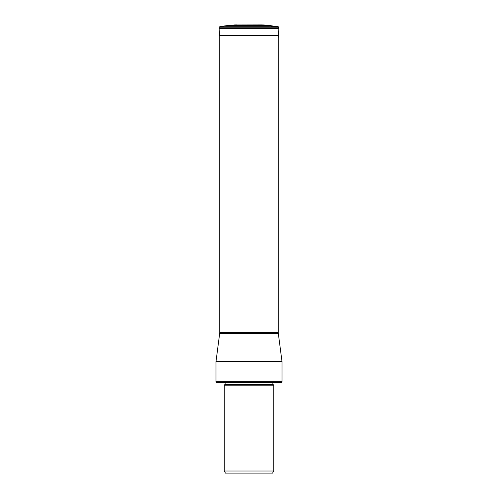 <?xml version="1.0" encoding="UTF-8"?>
<svg xmlns="http://www.w3.org/2000/svg" width="498" height="498" viewBox="0 0 498 498"><rect width="100%" height="100%" fill="white"/><g stroke="black" fill="none" stroke-linecap="round" stroke-linejoin="round"><path stroke-width="0.75" d="M264.083 24.968L261.469 24.9L264.083 24.968A1.04 1.04 0 0 1 264.793 25.305L233.207 25.305L270.439 25.647L264.083 24.968L233.917 24.968A49.184 49.184 90 0 1 236.531 24.9A49.184 49.184 0 0 0 233.917 24.968A1.04 1.04 0 0 0 233.207 25.305L227.561 25.647L233.207 25.305A1.04 1.04 0 0 1 233.917 24.968L261.475 24.9M227.561 25.647L270.439 25.647L278.096 26.73L219.904 26.73A1.04 1.04 0 0 0 219.089 27.782A1.04 1.04 0 0 1 219.904 26.73A48.991 48.991 -90 0 1 227.561 25.647A48.991 48.991 0 0 0 219.904 26.73M278.911 27.745A1.04 1.04 0 0 0 278.096 26.73L278.911 27.782A1.04 1.04 0 0 0 278.911 27.745M278.911 27.782L219.089 27.782L278.911 27.782L278.892 28.268A2.583 2.583 0 0 1 278.886 28.336L278.258 37.748M219.108 28.268L219.089 27.782L219.108 28.268A2.583 2.583 0 0 0 219.114 28.336A2.583 2.583 0 0 1 219.108 28.268L278.892 28.268M219.55 35.47L219.114 28.336L219.55 35.47L278.45 35.47M219.743 35.47L219.743 332.62L278.258 332.62L278.258 35.47M219.743 332.62A5.198 5.198 0 0 1 219.693 333.299L215.995 361.548L282.005 361.548L278.307 333.299L219.693 333.299M278.258 332.62A5.198 5.198 0 0 0 278.307 333.299M282.005 381.686L281.358 382.34L216.642 382.34L215.995 381.686L282.005 381.686L282.005 361.548M273.751 385.197L224.249 385.197L224.249 471.015L273.751 471.015L273.751 385.197L272.997 384.437L225.003 384.437L225.158 384.07L272.842 384.07L272.842 382.34M224.249 471.015L225.451 473.1L272.549 473.1L273.751 471.015M219.114 28.336L278.886 28.336M278.102 26.73L264.793 25.305M215.995 381.686L215.995 361.548M225.158 384.07L225.158 382.34M272.842 384.07L272.997 384.437M225.003 384.437L224.249 385.197"/></g></svg>
